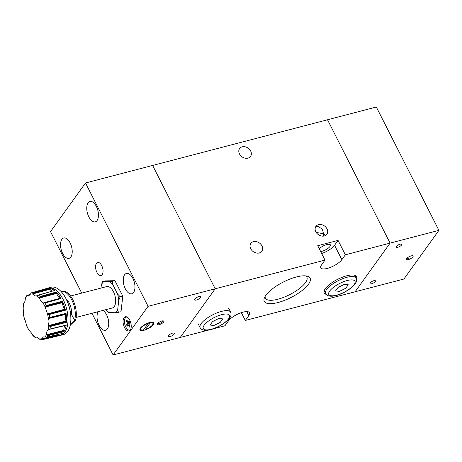 <?xml version="1.0" encoding="UTF-8"?>
<svg xmlns="http://www.w3.org/2000/svg" width="462" height="462" viewBox="0 0 462 462"><rect width="100%" height="100%" fill="white"/><g stroke="black" fill="none" stroke-linecap="round" stroke-linejoin="round"><path stroke-width="0.69" d="M213.889 325.485L220.235 322.401L222.759 318.89L218.936 318.462L212.589 321.546L210.066 325.057L213.889 325.485M339.374 291.36L345.72 288.276L348.244 284.765L344.421 284.332L338.074 287.416L335.551 290.933L339.374 291.36M375.254 281.572A3.061 1.028 -26.9 0 1 372.384 283.506A3.061 1.028 -26.9 0 1 369.981 283.622A3.061 1.028 -26.9 0 1 370.166 282.9A3.061 1.028 -26.9 0 1 373.036 280.965A3.061 1.028 -26.9 0 1 375.439 280.85A3.061 1.028 -26.9 0 1 375.254 281.572M401.484 245.074A3.061 1.028 -26.9 0 1 398.614 247.008A3.061 1.028 -26.9 0 1 396.211 247.124A3.061 1.028 -26.9 0 1 396.396 246.402A3.061 1.028 -26.9 0 1 399.266 244.467A3.061 1.028 -26.9 0 1 401.669 244.358A3.061 1.028 -26.9 0 1 401.484 245.074M406.774 258.518A3.673 1.23 153.1 0 0 406.548 259.378A3.673 1.23 153.1 0 0 409.43 259.246A3.673 1.23 153.1 0 0 412.872 256.924A3.673 1.23 153.1 0 0 413.097 256.058A3.673 1.23 153.1 0 0 410.216 256.196A3.673 1.23 153.1 0 0 406.774 258.518M91.961 313.294L113.109 354.978L148.083 306.318L325.011 260.106L321.517 264.974A12.237 4.106 153.1 0 0 320.772 267.85A12.237 4.106 153.1 0 0 330.376 267.4A12.237 4.106 153.1 0 0 341.851 259.661L345.351 254.793L390.09 243.11L355.116 291.77L390.09 243.11L327.518 119.768L390.09 243.11L438.9 230.359L403.927 279.025L245.299 320.455L241.343 312.653M113.109 354.978L180.22 337.451L215.194 288.79L152.622 165.448L376.328 107.022L438.9 230.359M141.626 329.96A6.728 2.258 -26.9 0 1 141.95 327.079A6.728 2.258 -26.9 0 1 148.215 323.377L143.486 329.955A6.728 2.258 -26.9 0 1 141.626 329.96L141.031 329.81A7.219 2.425 -26.9 0 1 140.223 329.256A7.219 2.425 -26.9 0 1 140.165 328.54M144.658 328.32L145.518 329.423L150.248 322.846A6.728 2.258 -26.9 0 1 152.841 324.272A6.728 2.258 -26.9 0 1 152.46 324.936A6.728 2.258 -26.9 0 1 145.518 329.423M152.552 322.257A7.219 2.425 -26.9 0 1 153.095 322.724A7.219 2.425 -26.9 0 1 153.066 323.706L152.841 324.272M150.248 322.846L150.219 322.187M127.027 317.03A6.728 3.448 -104.6 0 0 126.472 317.088A6.728 3.448 -104.6 0 0 125.768 326.946A6.728 3.448 -104.6 0 0 129.874 330.111A6.728 3.448 -104.6 0 0 130.382 329.885M163.542 322.043A3.673 1.23 153.1 0 0 163.767 321.177A3.673 1.23 153.1 0 0 160.886 321.315A3.673 1.23 153.1 0 0 157.444 323.637A3.673 1.23 153.1 0 0 157.219 324.503A3.673 1.23 153.1 0 0 160.1 324.364A3.673 1.23 153.1 0 0 163.542 322.043M153.274 324.728A7.71 2.587 153.1 0 0 153.742 322.909A7.71 2.587 153.1 0 0 147.69 323.198A7.71 2.587 153.1 0 0 140.46 328.072A7.71 2.587 153.1 0 0 139.992 329.885A7.71 2.587 153.1 0 0 146.044 329.602A7.71 2.587 153.1 0 0 153.274 324.728M102.177 274.63A6.728 3.448 -104.6 0 0 102.241 266.828A6.728 3.448 -104.6 0 0 97.609 262.468A6.728 3.448 -104.6 0 0 96.442 263.323A6.728 3.448 -104.6 0 0 96.385 271.13A6.728 3.448 -104.6 0 0 101.011 275.491A6.728 3.448 -104.6 0 0 102.177 274.63M194.756 299.07A3.425 1.149 -26.9 0 1 197.973 296.899A3.425 1.149 -26.9 0 1 200.658 296.771A3.425 1.149 -26.9 0 1 200.45 297.58A3.425 1.149 -26.9 0 1 197.239 299.746A3.425 1.149 -26.9 0 1 194.548 299.873A3.425 1.149 -26.9 0 1 194.756 299.07M168.526 335.562A3.425 1.149 -26.9 0 1 171.743 333.397A3.425 1.149 -26.9 0 1 174.428 333.269A3.425 1.149 -26.9 0 1 174.22 334.078A3.425 1.149 -26.9 0 1 171.009 336.244A3.425 1.149 -26.9 0 1 168.318 336.371A3.425 1.149 -26.9 0 1 168.526 335.562M97.095 220.513A10.522 5.388 -104.6 0 0 97.187 208.31A10.522 5.388 -104.6 0 0 89.951 201.49A10.522 5.388 -104.6 0 0 88.126 202.83A10.522 5.388 -104.6 0 0 88.034 215.038A10.522 5.388 -104.6 0 0 95.27 221.852A10.522 5.388 -104.6 0 0 97.095 220.513M70.865 257.005A10.522 5.388 -104.6 0 0 70.957 244.802A10.522 5.388 -104.6 0 0 63.721 237.988A10.522 5.388 -104.6 0 0 61.896 239.328A10.522 5.388 -104.6 0 0 61.804 251.53A10.522 5.388 -104.6 0 0 69.04 258.35A10.522 5.388 -104.6 0 0 70.865 257.005M98.135 311.677A10.522 5.388 -104.6 0 0 98.441 323.827A10.522 5.388 -104.6 0 0 105.538 330.295A10.522 5.388 -104.6 0 0 107.369 328.956A10.522 5.388 -104.6 0 0 108.189 319.127A10.522 5.388 -104.6 0 0 102.893 310.435M133.599 292.458A10.522 5.388 -104.6 0 0 133.691 280.255A10.522 5.388 -104.6 0 0 126.455 273.44A10.522 5.388 -104.6 0 0 124.625 274.78A10.522 5.388 -104.6 0 0 124.532 286.983A10.522 5.388 -104.6 0 0 131.768 293.803A10.522 5.388 -104.6 0 0 133.599 292.458M130.284 330.03A7.34 3.76 -104.6 0 0 130.348 321.517A7.34 3.76 -104.6 0 0 125.3 316.759A7.34 3.76 -104.6 0 0 124.03 317.694A7.34 3.76 -104.6 0 0 123.96 326.212A7.34 3.76 -104.6 0 0 129.013 330.965A7.34 3.76 -104.6 0 0 130.284 330.03M70.842 316.129L71.437 314.183A11.059 5.665 -104.6 0 0 66.349 299.301M70.276 325.225L75.601 320.12A17.862 9.148 -104.6 0 0 72.788 299.653A17.862 9.148 -104.6 0 0 61.891 291.251L61.048 291.47A17.862 9.148 -104.6 0 1 71.772 299.919A17.862 9.148 -104.6 0 1 74.584 320.385L71.437 314.183M75.601 320.12L74.584 320.385L70.368 324.78M24.411 319.057L25.225 320.553L26.744 325.935M28.794 329.966L31.67 333.264L32.9 335.574L35.043 337.451M26.923 295.437L25.606 297.285L25.3 298.614C25.219 300.935 24.694 302.489 23.729 303.28L23.1 306.901M23.14 307.455L23.498 314.374M36.475 337.075L35.02 337.422L35.574 337.064M32.328 334.638A22.996 11.775 -104.6 0 0 35.239 337.179C36.313 336.723 37.549 337.266 38.947 338.802L40.454 339.737L42.256 339.703L58.466 335.828A24.44 12.514 -104.6 0 0 59.032 335.718A24.44 12.514 -104.6 0 0 62.803 333.327L46.702 337.173L44.774 336.989A22.996 11.775 -104.6 0 0 45.784 335.799A22.996 11.775 -104.6 0 0 46.668 334.349C46.541 332.086 47.06 330.526 48.239 329.677L50.011 329.013A24.105 12.341 -104.6 0 0 50.3 326.472L66.499 322.355A24.44 12.514 -104.6 0 0 66.031 313.352L49.752 317.446L48.429 318.832A22.996 11.775 -104.6 0 0 47.413 313.646L45.276 307.357L46.212 305.515A24.105 12.341 -104.6 0 0 44.941 303.008L61.013 298.567A24.44 12.514 -104.6 0 0 56.214 292.065L40.113 296.471L39.57 297.257L39.64 298.325A22.996 11.775 -104.6 0 0 36.729 295.778L36.417 295.894M59.044 334.222A6.93 3.552 -104.6 0 0 58.813 334.794A6.687 3.425 -104.6 0 0 58.674 335.279L41.742 339.443L41.724 338.75L43.434 336.913L44.774 336.989M59.032 335.718L60.458 335.377A24.469 12.532 -104.6 0 0 60.522 335.36A24.469 12.532 -104.6 0 0 60.597 335.343L63.438 334.603A24.469 12.532 -104.6 0 0 67.683 331.479A24.469 12.532 -104.6 0 0 69.444 328.049A24.469 12.532 -104.6 0 0 59.517 290.026A24.469 12.532 -104.6 0 0 51.068 287.248L48.227 287.993A24.469 12.532 -104.6 0 0 48.164 288.005A24.469 12.532 -104.6 0 0 48.094 288.028L46.685 288.427A24.44 12.514 -104.6 0 0 45.888 288.71M30.134 294.45L27.183 295.293L26.865 295.616L27.2 295.969A22.996 11.775 -104.6 0 0 26.184 297.164A22.996 11.775 -104.6 0 0 25.3 298.614M54.395 290.54L38.375 295.074L54.395 290.54A2.905 1.49 -104.6 0 0 54.383 290.54L36.729 295.778C35.441 296.292 34.205 295.749 33.021 294.155A22.996 11.775 -104.6 0 0 30.249 294.213L31.514 292.787L47.499 288.253A24.44 12.514 -104.6 0 0 46.685 288.427M54.452 290.529A24.44 12.514 -104.6 0 0 49.18 288.219L33.102 292.746L32.75 293.347L33.021 294.155M51.253 304.187L62.399 301.363A2.905 1.484 -104.6 0 1 62.439 302.044A6.687 3.425 -104.6 0 0 62.451 302.668A6.936 3.552 -104.6 0 0 64.674 309.205A6.687 3.425 -104.6 0 0 65.015 309.638L48.204 314.281L49.267 314.512L65.419 310.216A24.44 12.514 -104.6 0 0 62.382 301.264L46.212 305.515M48.972 329.366L65.823 325.323A6.687 3.425 -104.6 0 0 65.512 325.473A6.936 3.552 -104.6 0 0 63.877 330.33A6.687 3.425 -104.6 0 0 63.929 330.965L46.991 335.291L47.765 335.689L63.952 331.728A24.44 12.514 -104.6 0 0 66.187 325.086L50.011 329.013M118.422 312.422L117.706 309.563A16.828 8.616 75.4 0 1 116.69 311.411A16.828 8.616 75.4 0 1 115.419 312.739L121.009 311.746L122.776 296.125L114.951 280.694L105.353 280.89L102.633 281.647M76.149 317.423L112.318 307.975A11.059 5.665 -104.6 0 0 114.235 306.566A11.059 5.665 -104.6 0 0 114.333 293.74A11.059 5.665 -104.6 0 0 106.728 286.573L70.559 296.021M102.766 281.566L109.361 281.693L114.951 280.694M112.364 281.37L112.867 284.754L117.544 293.976L120.189 296.8L122.776 296.125M120.189 296.8L118.763 300.225L117.706 309.563M108.824 312.618L115.419 312.739M108.703 312.762L106.081 309.604M102.639 281.647L101.34 284.99L100.987 288.069M109.361 281.693A16.828 8.616 75.4 0 1 112.867 284.754M101.34 284.99A16.828 8.616 75.4 0 1 103.621 281.808M109.679 312.855A16.828 8.616 75.4 0 1 106.179 309.794M117.544 293.976A16.828 8.616 75.4 0 1 118.763 300.225M35.482 337.399L36.642 337.121L35.482 337.399M48.204 314.281L47.413 313.646M56.214 292.065L56.254 292.157A2.905 1.484 -104.6 0 1 56.491 292.827A6.687 3.425 -104.6 0 0 56.687 293.457A6.936 3.552 -104.6 0 0 60.193 298.209A6.687 3.425 -104.6 0 0 60.557 298.337L44.941 303.008M43.85 303.049L43.012 302.893C41.528 302.154 40.408 300.635 39.64 298.325M27.414 295.224L29.972 294.744M35.02 337.422L35.401 337.416L35.02 337.422M41.742 339.443L42.342 339.686M46.991 335.291L46.668 334.349M66.031 313.352L66.02 313.432A2.905 1.484 -104.6 0 1 65.858 313.946A6.687 3.425 -104.6 0 0 65.685 314.385A6.936 3.552 -104.6 0 0 66.026 320.963A6.687 3.425 -104.6 0 0 66.251 321.581L49.353 326.08L50.3 326.472M49.353 326.08L48.753 325.161C47.938 322.822 47.829 320.709 48.429 318.832M69.485 327.933A24.226 12.405 -104.6 0 0 69.525 327.824A24.226 12.405 -104.6 0 0 59.696 290.182A24.226 12.405 -104.6 0 0 59.61 290.107M30.249 294.213L28.459 296.067L27.2 295.969M66.499 322.355L50.196 326.49M66.47 322.239A2.905 1.49 -104.6 0 0 66.251 321.581M66.482 322.291L55.937 325.04M66.026 313.409L54.886 316.152M65.823 325.323A2.905 1.484 -104.6 0 0 66.141 325.132L49.925 329.036M65.512 325.473L48.435 329.573M63.952 331.728L47.667 335.707M63.958 331.624A2.905 1.49 -104.6 0 0 63.929 330.965M63.958 331.67L53.401 334.309M50.173 328.973L66.187 325.086M66.158 325.115L55.059 327.789M58.466 335.828L58.507 335.764A2.905 1.49 -104.6 0 0 58.674 335.279M58.489 335.793L47.956 338.346M52.362 291.112A6.936 3.552 -104.6 0 1 49.925 289.229A6.687 3.425 -104.6 0 1 49.601 288.756A2.905 1.484 -104.6 0 0 49.238 288.282L49.18 288.219M54.418 290.534L44.034 293.474M49.215 288.253L38.167 291.32M61.013 298.567L60.949 298.521A2.905 1.49 -104.6 0 0 60.557 298.337M60.978 298.539L50.531 301.461M56.243 292.128L45.132 295.097M65.419 310.216L54.886 313.017M65.39 310.164L65.367 310.123A2.905 1.49 -104.6 0 0 65.015 309.638M65.367 310.123L49.163 314.53M148.083 306.318L85.51 182.975L152.622 165.448L215.194 288.79L180.22 337.451L208.443 330.082M85.51 182.975L50.537 231.641L81.722 293.104M126.472 324.665L127.269 323.556A1.704 0.872 -104.6 0 1 127.235 322.834L126.288 320.963L126.935 320.068L127.882 321.933A1.704 0.872 -104.6 0 1 128.303 322.118L129.1 321.015L129.868 322.534L129.077 323.643A1.704 0.872 -104.6 0 1 129.112 324.364L130.059 326.23L129.412 327.131L128.465 325.26A1.704 0.872 -104.6 0 1 128.043 325.075L127.246 326.184L126.472 324.665L128.944 323.527L129.1 323.833M126.288 320.963L127.506 321.2M128.303 322.118L129.522 321.852M128.043 325.075L129.285 324.705M129.4 324.925L128.465 325.26M127.235 322.834L129.354 322.476A1.536 0.785 -104.6 0 0 129.377 322.921L128.944 323.527M129.377 322.921L127.269 323.556M129.089 321.95L129.354 322.476M148.181 322.719L148.215 323.377M315.436 227.344L317.458 226.184L322.361 229.065L323.51 233.72L325.566 235.435M320.663 251.53A6.728 2.258 153.1 0 0 329.978 246.465A6.728 2.258 153.1 0 0 330.388 244.883A6.728 2.258 153.1 0 0 325.618 244.941A6.728 2.258 153.1 0 0 319.277 248.799M356.45 278.904A18.11 6.075 153.1 0 0 356.479 276.571A18.11 6.075 153.1 0 0 342.273 277.246A18.11 6.075 153.1 0 0 325.283 288.692A18.11 6.075 153.1 0 0 324.185 292.954A18.11 6.075 153.1 0 0 326.085 294.311M354.937 275.687A18.11 6.075 153.1 0 0 355.03 275.369M265.153 296.35A23.244 7.802 153.1 0 0 265.413 298.204A23.244 7.802 153.1 0 0 283.656 297.343A23.244 7.802 153.1 0 0 305.463 282.64A23.244 7.802 153.1 0 0 306.878 277.171A23.244 7.802 153.1 0 0 305.532 275.866M308.547 284.17A25.699 8.628 153.1 0 0 307.213 276.143A25.699 8.628 153.1 0 0 285.718 280.879A25.699 8.628 153.1 0 0 265.835 295.328A25.699 8.628 153.1 0 0 264.385 297.874A25.699 8.628 153.1 0 0 280.301 301.871A25.699 8.628 153.1 0 0 308.547 284.17M239.483 153.938A6.728 5.319 -144.3 0 1 239.611 148.55A6.728 5.319 -144.3 0 1 245.212 146.806A6.728 5.319 -144.3 0 1 250.67 151.016A6.728 5.319 -144.3 0 1 250.543 156.404A6.728 5.319 -144.3 0 1 244.941 158.143A6.728 5.319 -144.3 0 1 239.483 153.938M250.745 248.775A6.728 5.319 -144.3 0 1 250.872 243.387A6.728 5.319 -144.3 0 1 256.474 241.643A6.728 5.319 -144.3 0 1 261.931 245.853A6.728 5.319 -144.3 0 1 261.804 251.241A6.728 5.319 -144.3 0 1 256.202 252.98A6.728 5.319 -144.3 0 1 250.745 248.775M315.823 231.774A6.728 5.319 -144.3 0 1 315.95 226.386A6.728 5.319 -144.3 0 1 321.552 224.648A6.728 5.319 -144.3 0 1 327.009 228.857A6.728 5.319 -144.3 0 1 326.882 234.246A6.728 5.319 -144.3 0 1 321.281 235.984A6.728 5.319 -144.3 0 1 315.823 231.774M323.44 236.122L323.51 233.72L316.216 232.45M213.213 328.834L224.965 325.768L228.459 320.899A12.237 4.106 153.1 0 1 239.94 313.161A12.237 4.106 153.1 0 1 249.538 312.71A12.237 4.106 153.1 0 1 248.799 315.586L245.299 320.455M325.011 260.106L317.712 245.715L338.051 240.407L345.351 254.793M321.668 253.517A12.237 4.106 153.1 0 0 334.552 245.27L338.051 240.407M324.07 291.077A18.11 6.075 153.1 0 0 324.382 291.187M204.21 325.161A14.68 4.926 153.1 0 0 211.169 329.273A14.68 4.926 153.1 0 0 228.615 318.786A14.68 4.926 153.1 0 0 221.662 314.674A14.68 4.926 153.1 0 0 204.21 325.161M230.648 312.168C231.433 314.287 231.075 316.279 229.562 318.156C223.851 325.71 204.285 335.025 200.098 327.668A17.129 5.746 -26.9 0 1 201.137 323.637A17.129 5.746 -26.9 0 1 221.494 311.4A17.129 5.746 -26.9 0 1 230.648 312.168L228.563 308.056M329.695 291.031A14.68 4.926 153.1 0 0 336.648 295.149A14.68 4.926 153.1 0 0 354.1 284.661A14.68 4.926 153.1 0 0 347.141 280.55A14.68 4.926 153.1 0 0 329.695 291.031M356.127 278.043C356.918 280.157 356.554 282.155 355.041 284.032C349.336 291.58 329.77 300.901 325.577 293.543A17.129 5.746 -26.9 0 1 326.617 289.507A17.129 5.746 -26.9 0 1 346.974 277.275A17.129 5.746 -26.9 0 1 356.127 278.043L354.718 275.254M23.729 303.28A22.996 11.775 -104.6 0 0 23.216 307.802M23.545 314.125A22.996 11.775 -104.6 0 0 24.555 319.311M26.692 325.606A22.996 11.775 -104.6 0 0 28.956 330.07M38.947 338.802A22.996 11.775 -104.6 0 0 41.724 338.75M60.522 335.36L60.534 335.36A24.469 12.532 -104.6 0 0 60.534 335.36A24.469 12.532 -104.6 0 0 64.83 332.224A24.469 12.532 -104.6 0 0 65.026 303.788A24.469 12.532 -104.6 0 0 48.158 288.011A24.469 12.532 -104.6 0 0 48.164 288.011L48.164 288.005M60.597 335.343A24.469 12.532 -104.6 0 0 64.842 332.224A24.469 12.532 -104.6 0 0 65.061 303.846A24.469 12.532 -104.6 0 0 48.227 287.993M46.702 337.173A24.105 12.341 -104.6 0 0 47.251 336.469A24.105 12.341 -104.6 0 0 47.765 335.689M33.177 292.723A24.105 12.341 -104.6 0 0 31.618 292.752M40.113 296.471A24.105 12.341 -104.6 0 0 38.479 295.045M49.832 317.423A24.105 12.341 -104.6 0 0 49.267 314.512M45.276 307.357A22.996 11.775 -104.6 0 0 43.012 302.893M48.239 329.677A22.996 11.775 -104.6 0 0 48.753 325.161M65.685 314.385L48.539 318.572M66.026 320.963L48.897 325.485M65.858 313.946L48.943 318.052M50.011 317.377L66.02 313.432L49.752 317.446M63.877 330.33L46.714 334.673M58.813 334.794L41.672 338.981M58.507 335.764L42.25 339.703M36.111 337.017L35.112 337.26M29.718 295.131L27.039 295.882M33.351 292.671L49.232 288.276L33.102 292.746M49.601 288.756L32.75 293.347M49.925 289.229L32.877 293.913M40.269 296.431L56.254 292.157L40.038 296.5M56.491 292.827L39.57 297.257M56.687 293.457L39.559 297.984M60.193 298.209L43.243 302.98M60.949 298.521L44.86 303.026M46.131 305.538L62.399 301.374L46.367 305.469M64.674 309.205L47.626 313.883M62.439 302.044L45.495 306.3M62.451 302.668L45.293 307.011M246.777 311.607L248.799 315.586M334.552 245.27L341.851 259.661M407.062 258.171A3.852 3.852 0 0 0 409.153 258.212M198.007 323.556L200.098 327.668M324.162 290.754L325.577 293.543M157.733 323.29A3.852 3.852 0 0 0 162.485 320.876M140.223 329.256L140.021 328.857M130.307 329.995L129.874 330.111M23.493 314.651L24.29 318.74M26.877 326.351L28.638 329.828M126.911 316.972L126.472 317.088M153.095 322.724L152.893 322.326"/></g></svg>
